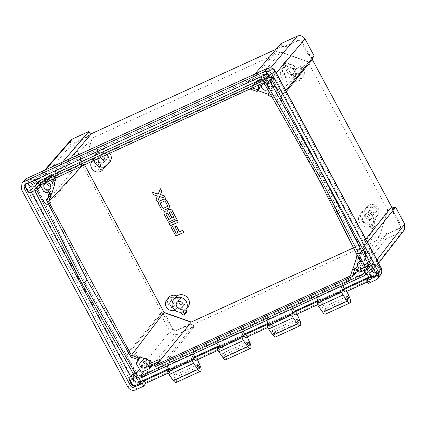 <?xml version="1.0" encoding="UTF-8"?>
<svg xmlns="http://www.w3.org/2000/svg" width="426" height="426" viewBox="0 0 426 426"><rect width="100%" height="100%" fill="white"/><g stroke="black" fill="none" stroke-linecap="round" stroke-linejoin="round"><path stroke-width="0.32" stroke-dasharray="2.13 1.6" d="M168.419 222.228L176.476 218.501M164.537 211.813A2.7 2.476 -140.6 0 0 164.367 214.539L168.472 222.164M167.972 210.242A2.7 2.476 -140.6 0 0 167.535 211.158M173.888 217.169L171.417 212.409A1.097 1.006 -140.6 0 0 169.612 212.169M170.602 218.671L168.126 213.916A1.097 1.006 -140.6 0 0 166.326 213.676M159.59 196.572L165.565 198.239M156.161 199.464L157.561 201.897M157.332 196.051L156.214 199.4M153.674 194.842L157.386 195.981M152.38 192.28L153.727 194.778M160.384 188.617L158.302 194.006M159.015 201.546A2.7 2.476 -140.6 0 0 158.839 204.272L161.182 208.623A2.7 2.476 -140.6 0 0 164.734 209.927L168.163 208.357A2.7 2.476 -140.6 0 0 168.962 207.755M167.407 206.386A1.006 0.927 -140.6 0 0 167.509 205.327L165.517 201.626A1.006 0.927 -140.6 0 0 164.191 201.141L160.9 202.643A1.006 0.927 -140.6 0 0 160.57 202.914M174.916 226.525L178.004 232.42M175.842 236.009L183.899 232.287M171.156 227.149L175.895 235.945M169.26 223.629L170.368 225.684L178.372 222.021M301.794 69.731A3.626 3.323 -140.6 0 0 298.69 67.697A3.626 3.323 -140.6 0 0 295.623 69.278A3.626 3.323 -140.6 0 0 295.655 72.537A3.626 3.323 -140.6 0 0 301.15 73.815A3.626 3.323 -140.6 0 0 301.794 69.731M298.509 73.261A2.891 2.647 -140.6 0 0 293.589 72.899A2.891 2.647 -140.6 0 0 297.992 76.52A2.891 2.647 -140.6 0 0 298.509 73.261M287.124 66.877A7.876 7.221 39.4 0 0 285.026 67.244A4.729 4.335 -140.6 0 0 283.162 65.774A0.527 0.479 39.4 0 1 282.853 65.151L283.125 64.214A0.527 0.479 39.4 0 1 283.791 63.932A6.827 6.257 39.4 0 1 287.124 66.877L289.206 64.347A7.876 7.221 -140.6 0 1 294.728 66.302A6.827 6.257 39.4 0 1 302.811 68.549A6.827 6.257 39.4 0 1 303.04 76.637A6.827 6.257 39.4 0 1 295.005 77.947L292.928 80.482A7.876 7.221 -140.6 0 0 294.094 79.364A7.876 7.221 -140.6 0 0 294.68 71.318A7.876 7.221 -140.6 0 0 292.651 68.836L294.728 66.302M285.026 67.244L287.108 64.715A4.729 4.335 -140.6 0 0 285.239 63.245A0.527 0.479 39.4 0 1 284.935 62.622L285.207 61.679A0.527 0.479 39.4 0 1 285.873 61.403A6.827 6.257 39.4 0 1 289.206 64.347M370.332 211.221A3.626 3.323 39.4 0 1 370.295 207.963A3.626 3.323 39.4 0 1 373.362 206.381A3.626 3.323 39.4 0 1 376.467 208.415A3.626 3.323 39.4 0 1 375.823 212.499A3.626 3.323 39.4 0 1 370.332 211.221M368.288 214.182A2.891 2.647 39.4 0 1 370.705 210.322A2.891 2.647 39.4 0 1 372.67 215.205A2.891 2.647 39.4 0 1 368.288 214.182M370.471 225.929A4.729 4.335 39.4 0 1 370.615 228.192A0.527 0.479 -140.6 0 0 370.966 228.794L371.946 229.161A0.527 0.479 -140.6 0 0 372.585 228.842A6.827 6.257 -140.6 0 0 372.058 224.614A7.876 7.221 39.4 0 1 370.471 225.929L372.548 223.4A4.729 4.335 39.4 0 1 372.691 225.663A0.527 0.479 -140.6 0 0 373.043 226.259L374.023 226.632A0.527 0.479 -140.6 0 0 374.667 226.312A6.827 6.257 -140.6 0 0 374.135 222.084A7.876 7.221 -140.6 0 0 374.289 221.903A7.876 7.221 -140.6 0 0 375.785 216.845A6.827 6.257 -140.6 0 0 377.713 215.322A6.827 6.257 -140.6 0 0 376.414 206.152A6.827 6.257 -140.6 0 0 367.164 206.653A6.827 6.257 -140.6 0 0 365.891 209.597L363.815 212.132A7.876 7.221 -140.6 0 1 372.793 216.387A7.876 7.221 -140.6 0 1 373.708 219.374L375.785 216.845M172.019 301.938A3.626 3.323 -140.6 0 0 177.509 303.216A3.626 3.323 -140.6 0 0 178.153 299.132A3.626 3.323 -140.6 0 0 175.049 297.098A3.626 3.323 -140.6 0 0 171.982 298.679A3.626 3.323 -140.6 0 0 172.019 301.938M169.974 304.899A2.891 2.647 -140.6 0 0 174.356 305.921A2.891 2.647 -140.6 0 0 172.392 301.038A2.891 2.647 -140.6 0 0 169.974 304.899M173.611 299.734A7.876 7.221 -140.6 0 0 173.057 307.753A7.876 7.221 -140.6 0 0 175.086 310.234A6.827 6.257 39.4 0 1 174.995 310.272M175.086 310.234L177.163 307.705A6.827 6.257 39.4 0 1 168.345 304.35A6.827 6.257 39.4 0 1 168.85 297.369M103.481 160.448A3.626 3.323 39.4 0 1 102.836 164.532A3.626 3.323 39.4 0 1 97.341 163.254A3.626 3.323 39.4 0 1 97.309 159.995A3.626 3.323 39.4 0 1 100.376 158.413A3.626 3.323 39.4 0 1 103.481 160.448M100.195 163.978A2.891 2.647 39.4 0 1 99.679 167.237A2.891 2.647 39.4 0 1 95.275 163.616A2.891 2.647 39.4 0 1 100.195 163.978M103.912 166.992A6.827 6.257 -140.6 0 0 103.923 166.939L105.999 164.409A7.876 7.221 -140.6 0 0 109.78 162.104M109.77 153.11A7.876 7.221 -140.6 0 0 99.343 150.607A4.729 4.335 39.4 0 1 99.199 148.349A0.527 0.479 -140.6 0 0 98.848 147.747L97.868 147.375A0.527 0.479 -140.6 0 0 97.224 147.694A6.827 6.257 -140.6 0 0 97.756 151.922A7.876 7.221 -140.6 0 0 97.602 152.103A7.876 7.221 -140.6 0 0 96.106 157.162A6.827 6.257 -140.6 0 0 94.178 158.685A6.827 6.257 -140.6 0 0 93.672 165.666A6.827 6.257 -140.6 0 0 104.727 167.354M105.302 166.513A6.827 6.257 -140.6 0 0 105.999 164.409M363 220.908A3.626 3.323 -140.6 0 0 368.868 221.802A3.626 3.323 -140.6 0 0 369.134 218.096A3.626 3.323 -140.6 0 0 363.266 217.201A3.626 3.323 -140.6 0 0 363 220.908M365.668 217.659A3.626 3.323 -140.6 0 0 371.536 218.559A3.626 3.323 -140.6 0 0 371.802 214.853A3.626 3.323 -140.6 0 0 365.934 213.958A3.626 3.323 -140.6 0 0 365.668 217.659M284.887 75.833A3.626 3.323 -140.6 0 0 290.756 76.733A3.626 3.323 -140.6 0 0 291.022 73.027A3.626 3.323 -140.6 0 0 285.154 72.132A3.626 3.323 -140.6 0 0 284.887 75.833M287.555 72.59A3.626 3.323 -140.6 0 0 293.423 73.485A3.626 3.323 -140.6 0 0 293.69 69.784A3.626 3.323 -140.6 0 0 287.822 68.884A3.626 3.323 -140.6 0 0 287.555 72.59M105.062 159.856A3.626 3.323 -140.6 0 0 107.022 158.754A3.626 3.323 -140.6 0 0 107.293 155.048A3.626 3.323 -140.6 0 0 101.425 154.153A3.626 3.323 -140.6 0 0 100.871 157.183M183.175 304.925A3.626 3.323 -140.6 0 0 185.134 303.823A3.626 3.323 -140.6 0 0 185.406 300.122A3.626 3.323 -140.6 0 0 179.538 299.222A3.626 3.323 -140.6 0 0 178.835 301.363M294.627 71.382A7.876 7.221 -140.6 0 0 281.868 69.433A7.876 7.221 -140.6 0 0 281.288 77.484A7.876 7.221 -140.6 0 0 294.041 79.433A7.876 7.221 -140.6 0 0 294.627 71.382M287.108 64.715A7.876 7.221 -140.6 0 0 283.998 66.834A7.876 7.221 -140.6 0 0 283.418 74.885A7.876 7.221 -140.6 0 0 295.005 77.947M47.723 198.282L49.666 196.189L47.222 199.869M49.523 196.354L51.269 191.104L50.907 190.694A7.088 6.496 39.4 0 1 46.865 190.102L44.48 191.934M153.445 365.023L157.551 363.144L157.498 362.553L155.133 365.62M132.071 357.451L134.941 354.56L132.198 357.499M358.335 257.357L359.592 253.374L361.264 251.947L360.242 253.321L319.804 173.377L275.18 95.344L276.218 94.002L275.18 95.344M269.221 92.176A6.827 6.257 -140.6 0 0 270.041 91.478A6.827 6.257 -140.6 0 0 271.671 87.932L274.307 86.27L277.571 91.989L275.148 95.126M133.295 377.937A3.967 3.637 39.4 0 1 134.062 375.849A3.967 3.637 39.4 0 1 140.484 376.834A3.967 3.637 39.4 0 1 140.191 380.887A3.967 3.637 39.4 0 1 138.296 382.047M373.506 268.955A3.967 3.637 39.4 0 1 376.153 271.053A3.967 3.637 39.4 0 1 376.296 274.413M371.626 268.912A3.967 3.637 39.4 0 1 372.393 266.83A3.967 3.637 39.4 0 1 378.815 267.81A3.967 3.637 39.4 0 1 378.522 271.863A3.967 3.637 39.4 0 1 375.743 273.114M33.164 186.79A3.967 3.637 -140.6 0 0 35.06 185.635A3.967 3.637 -140.6 0 0 35.353 181.582A3.967 3.637 -140.6 0 0 28.931 180.597A3.967 3.637 -140.6 0 0 28.175 183.153M271.229 79.012A3.967 3.637 -140.6 0 0 271.021 75.801A3.967 3.637 -140.6 0 0 264.599 74.822A3.967 3.637 -140.6 0 0 264.397 75.093M270.611 77.862A3.967 3.637 -140.6 0 0 273.391 76.611A3.967 3.637 -140.6 0 0 273.684 72.558A3.967 3.637 -140.6 0 0 267.262 71.579A3.967 3.637 -140.6 0 0 266.516 74.204M138.919 378.118A6.156 5.644 -140.6 0 0 138.397 377.564L141.033 375.572L141.98 377.468M263.481 81.334L265.121 78.459L264.269 77.41L263.369 73.852L33.532 178.989L35.15 179.958M262.943 83.821A3.674 3.371 39.4 0 1 268.215 85.349A3.674 3.371 39.4 0 1 267.938 89.109A3.674 3.371 39.4 0 1 267.645 89.417M271.144 81.781A3.674 3.371 39.4 0 1 270.872 85.541A3.674 3.371 39.4 0 1 264.919 84.63A3.674 3.371 39.4 0 1 265.19 80.871A3.674 3.371 39.4 0 1 271.144 81.781M360.412 261.447A3.674 3.371 39.4 0 1 364.139 263.508A3.674 3.371 39.4 0 1 364.171 266.814A3.674 3.371 39.4 0 1 363.532 267.608M361.2 262.826A2.939 2.694 39.4 0 1 361.722 259.509A2.939 2.694 39.4 0 1 366.211 263.193A2.939 2.694 39.4 0 1 361.2 262.826M50.918 186.284A3.674 3.371 -140.6 0 0 53.154 185.134A3.674 3.371 -140.6 0 0 53.426 181.375A3.674 3.371 -140.6 0 0 47.472 180.464A3.674 3.371 -140.6 0 0 46.78 182.882M146.773 364.022A2.939 2.694 -140.6 0 0 148.466 360.14A2.939 2.694 -140.6 0 0 143.131 361.03M325.443 314.132A5.149 1.88 65.4 0 0 325.709 313.925A5.149 1.88 65.4 0 0 325.075 308.829L321.545 300.852L346.088 289.621A2.625 0.959 65.4 0 1 345.981 290.708L344.916 292.225M324.234 311.188A1.997 0.73 65.4 0 0 323.888 308.994A1.997 0.73 65.4 0 0 322.471 307.641A1.997 0.73 65.4 0 0 322.365 307.721A1.997 0.73 65.4 0 0 322.711 309.915A1.997 0.73 65.4 0 0 324.127 311.268A1.997 0.73 65.4 0 0 324.234 311.188M174.83 379.529A1.997 0.73 65.4 0 0 174.484 377.335A1.997 0.73 65.4 0 0 173.068 375.982A1.997 0.73 65.4 0 0 172.961 376.062A1.997 0.73 65.4 0 0 173.313 378.256A1.997 0.73 65.4 0 0 174.729 379.614A1.997 0.73 65.4 0 0 174.83 379.529M176.039 382.479A5.149 1.88 65.4 0 0 176.305 382.266A5.149 1.88 65.4 0 0 175.677 377.17L172.141 369.193L196.684 357.968A2.625 0.959 65.4 0 1 196.578 359.049L195.513 360.566M224.63 356.748A1.997 0.73 65.4 0 0 224.284 354.554A1.997 0.73 65.4 0 0 222.867 353.202A1.997 0.73 65.4 0 0 222.766 353.282A1.997 0.73 65.4 0 0 223.112 355.476A1.997 0.73 65.4 0 0 224.529 356.828A1.997 0.73 65.4 0 0 224.63 356.748M225.839 359.698A5.149 1.88 65.4 0 0 226.105 359.485A5.149 1.88 65.4 0 0 225.476 354.389L221.941 346.413L246.489 335.187A2.625 0.959 65.4 0 1 246.377 336.268L245.317 337.786M274.435 333.968A1.997 0.73 65.4 0 0 274.083 331.774A1.997 0.73 65.4 0 0 272.667 330.422A1.997 0.73 65.4 0 0 272.565 330.501A1.997 0.73 65.4 0 0 272.912 332.695A1.997 0.73 65.4 0 0 274.328 334.048A1.997 0.73 65.4 0 0 274.435 333.968M275.638 336.913A5.149 1.88 65.4 0 0 275.904 336.705A5.149 1.88 65.4 0 0 275.276 331.609L271.745 323.632L296.288 312.402A2.625 0.959 65.4 0 1 296.177 313.488L295.117 315.006M106.628 154.547A7.876 7.221 -140.6 0 0 95.472 154.697A7.876 7.221 -140.6 0 0 94.045 160.304M97.756 151.922L95.674 154.457A7.876 7.221 39.4 0 1 97.261 153.136L99.343 150.607M103.923 166.939A7.876 7.221 -140.6 0 1 94.945 162.684A7.876 7.221 -140.6 0 1 94.024 159.691L96.106 157.162M372.739 216.451A7.876 7.221 -140.6 0 0 359.981 214.502A7.876 7.221 -140.6 0 0 359.4 222.553A7.876 7.221 -140.6 0 0 372.154 224.502A7.876 7.221 -140.6 0 0 372.739 216.451M365.891 209.597A7.876 7.221 -140.6 0 0 362.111 211.908A7.876 7.221 -140.6 0 0 361.53 219.96A7.876 7.221 -140.6 0 0 372.548 223.4M395.072 207.861L392.08 208.846L393.539 211.568L393.123 212.824L400.142 225.471L399.907 228.203L386.765 234.438L386.254 233.677L385.519 235.913L383.656 236.765L385.514 239.534L382.266 238.033L194.107 324.106L193.436 327.402L192.169 324.362L190.305 325.214L187.93 324.404L188.276 325.235L175.89 330.901C174.468 331.369 173.318 330.943 172.439 329.633L165.751 316.832L164.415 316.38L162.95 313.658L160.282 315.261L161.545 312.167L82.17 164.761L78.735 163.813L81.733 162.823L80.269 160.107L80.684 158.845L73.666 146.198L73.82 143.567L87.048 137.236L87.554 137.992L88.294 135.756L90.158 134.904L88.294 132.135M276.154 49.187L279.706 47.563L280.377 44.272L281.639 47.313L283.503 46.455L285.883 47.27L285.537 46.439L297.923 40.774C299.34 40.305 300.49 40.726 301.374 42.036L308.057 54.837L309.398 55.295L310.858 58.011L313.52 56.429M186.604 312.487A0.527 0.479 39.4 0 1 186.018 312.604A6.827 6.257 39.4 0 1 182.685 309.659L180.608 312.194A7.876 7.221 39.4 0 0 182.706 311.821L184.783 309.292A7.876 7.221 -140.6 0 0 187.893 307.173M177.163 307.705A7.876 7.221 -140.6 0 0 182.685 309.659M184.783 309.292A4.729 4.335 -140.6 0 0 185.518 310.043M353.505 247.831L379.646 235.871L387.761 210.098L307.801 61.589L280.622 51.967L92.245 138.136L84.13 163.909L84.529 164.66M374.135 222.084L372.058 224.614M379.646 235.871L387.665 210.231L358.112 251.58L275.404 97.964L307.7 61.717L280.516 52.089L249.998 88.965M358.112 251.58L357.079 254.87M358.82 258.31L360.982 255.52L362.585 250.429L359.592 253.374L360.242 253.321M270.041 91.478L272.15 89.322A7.088 6.496 -140.6 0 1 271.809 89.646L271.942 90.158L268.923 92.367L271.809 89.646L271.942 90.158L277.31 92.059L274.743 95.791L275.121 95.605L274.743 95.791L270.409 94.258M271.793 96.686L275.404 97.964M56.285 177.578L249.753 88.88M252.384 87.873L251.468 87.218L254.546 83.666L254.753 84.071L251.675 87.623M258.55 85.413L260.014 85.935L260.392 85.599L259.056 88.874L260.392 85.599A7.088 6.496 39.4 0 1 260.68 81.35L260.249 80.94L254.7 83.48L251.468 87.218M254.546 83.666L251.697 86.6L53.218 177.392L56.141 174.394L53.798 177.578L53.218 177.392M53.798 177.578L53.782 178.723M25.864 179.16L25.075 185.454L26.071 187.254A2.625 0.431 151.7 0 1 28.457 185.683L36.37 188.09L35.369 186.268L70.178 146.272L79.263 163.147L82.239 162.162L81.733 162.823M79.263 163.147L44.954 204.033L78.735 163.813M90.158 134.904L90.663 134.249L89.673 132.768M74.662 142.902L75.173 142.241L87.586 136.565L88.081 137.305L87.554 137.992M87.586 136.565L87.048 137.236M80.684 158.845L81.036 158.275L80.509 158.903M88.081 137.305L88.81 135.095L90.663 134.249M75.173 142.241L74.332 142.907L74.177 145.543L73.666 146.198M81.036 158.275L74.177 145.543M82.239 162.162L80.786 159.457L81.19 158.227M70.178 146.272L70.695 140.266M285.883 47.27L286.384 46.594L286.048 45.779L285.537 46.439M280.926 43.612L282.182 46.636L281.639 47.313M310.858 58.011L314.053 55.747M301.374 42.036L301.912 41.365L308.77 54.102L308.057 54.837M308.77 54.102L308.216 54.741M282.182 46.636L284.035 45.79L286.384 46.594M308.632 54.182L309.942 54.629L311.401 57.334M301.912 41.365C301.033 40.055 299.877 39.634 298.461 40.103L297.923 40.774M286.048 45.779L298.461 40.103M399.146 228.773L399.705 228.128L387.293 233.81L386.792 233.07L386.254 233.677M387.293 233.81L386.765 234.438M393.123 212.824L393.842 212.095L393.299 212.766M394.322 207.654L392.634 208.213L392.08 208.846M383.656 236.765L384.215 236.126L386.062 238.88L353.282 280.51L370.615 272.581L372.02 271.612L377.021 273.78L138.381 382.836C136.512 383.384 134.989 382.825 133.812 381.163L27.509 183.739C26.795 181.875 27.232 180.416 28.83 179.373L30.651 178.419A2.625 0.959 65.4 0 0 29.165 177.296M392.634 208.213L394.093 210.918L393.688 212.148M404.359 229.896L402.511 231.355L370.615 272.581M386.062 238.88L402.511 231.355M386.792 233.07L386.062 235.28L384.215 236.126M399.705 228.128L400.467 227.564L400.701 224.832L400.142 225.471M393.842 212.095L400.701 224.832M162.95 313.658L163.477 313.035L160.826 314.628L126.613 355.694L135.202 371.637L132.699 379.278A2.625 0.431 151.7 0 0 130.308 380.849L131.277 382.681C133.2 385.599 135.729 386.52 138.865 385.461A2.625 0.852 64.9 0 0 138.381 382.836M172.439 329.633L172.961 329.01L166.246 316.188L165.751 316.832M166.108 316.273L165.597 316.928M187.93 324.404L188.489 323.781L188.83 324.596L188.276 325.235M135.5 389.907L138.865 385.461L140.649 384.635A2.625 0.959 65.4 0 0 140.303 382.063L142.018 376.824L143.663 376.398L177.504 334.282L193.952 326.758L192.69 323.739L192.169 324.362M193.952 326.758L160.996 368.469L193.436 327.402M192.69 323.739L190.843 324.585L188.489 323.781M177.504 334.282C174.383 335.315 171.854 334.389 169.91 331.503L136.176 373.485L135.202 371.637M160.826 314.628L169.91 331.503M166.246 316.188L164.937 315.741L163.477 313.035M172.961 329.01C173.845 330.32 174.995 330.741 176.417 330.272L175.89 330.901M188.83 324.596L176.417 330.272M138.397 377.564L135.473 375.95A6.156 5.644 -140.6 0 0 134.573 375.791M376.02 273.63L376.893 272.262L376.856 274.727L376.291 275.329M376.893 272.262L374.06 266.995A6.156 5.644 -140.6 0 0 372.308 266.735M128.865 379.156L130.58 376.531M31.311 192.174L30.187 190.081L28.153 192.121M130.638 376.643L131.261 375.625M133.37 373.831L136.911 373.123L135.5 370.732L134.653 373.32M30.187 190.081C32.078 190.353 33.782 189.921 35.299 188.787L37.967 189.597L84.295 281.394L135.5 370.732M141.56 377.66L143.823 375.173L168.35 363.953L170.176 368.085L168.435 368.879M168.76 369.624L169.255 369.395L170.97 371.797L168.211 373.059M170.176 368.085L169.255 369.395M143.823 375.173L141.033 375.572M136.911 373.123L135.473 375.95M371.355 264.967L375.428 264.668L274.978 78.102L274.339 79.14L271.495 80.738L269.418 80.711L270.861 83.065M375.428 264.668L374.06 266.995M272.502 81.371A6.299 5.778 -140.6 0 0 272.534 81.339A6.299 5.778 -140.6 0 0 273.354 79.96L270.425 74.529L269.413 75.642M273.354 79.96L274.978 78.102M322.94 175.049L320.501 170.517M370.769 277.906L372.095 275.718L369.283 277.007M372.095 275.718C370.519 274.733 369.486 273.306 368.996 271.442L364.022 275.894M342.829 285.59L342.296 284.382L366.823 273.162M369.55 266.665L369.869 266.239M367.287 269.908L369.56 266.703M368.969 271.309L366.919 273.029M25.091 184.565L26.226 183.393L31.519 180.97L33.532 178.989M263.369 73.852L261.681 75.684A6.299 5.778 -140.6 0 0 261.585 76.382M265.968 74.38L266.974 73.261L261.681 75.684M262.256 78.964L265.121 78.459M37.967 189.597L36.769 187.136L35.299 188.787M37.2 182.722L35.31 185.709L34.884 189.282L36.769 187.136M269.418 80.711L266.83 83.182M272.15 89.322A7.088 6.496 -140.6 0 0 273.742 86.318L271.671 87.932L272.241 87.857L268.854 81.93A3.562 3.264 -140.6 0 0 264.216 80.296L258.907 82.729L259.317 83.166A6.827 6.257 -140.6 0 0 258.614 85.024M268.391 94.306L268.747 94.428L269.328 92.511M360.982 255.52L361.344 255.925A7.088 6.496 39.4 0 1 365.386 256.516L364.406 259.035L367.484 265.1A3.562 3.264 39.4 0 1 367.334 268.455A3.562 3.264 39.4 0 1 366.088 269.493L364.752 270.111M358.974 258.609A6.827 6.257 39.4 0 1 364.001 259.402L365.769 256.132L362.782 250.248L361.264 251.947M356.29 258.662L356.615 257.623L358.628 258.358M40.545 184.778A3.562 3.264 39.4 0 1 41.407 182.44A3.562 3.264 39.4 0 1 42.318 181.801L47.632 179.373L50.374 176.944L50.47 177.509L47.76 179.942A6.827 6.257 39.4 0 1 49.794 180.549M52.52 182.733A6.827 6.257 39.4 0 1 52.803 183.127L54.32 179.868L54.832 179.793L52.803 183.127L52.936 182.711L55.007 183.468M50.47 177.509A7.088 6.496 39.4 0 1 53.33 178.931M53.639 179.186A7.088 6.496 39.4 0 1 54.32 179.868L54.832 179.793L56.408 174.798L56.184 174.404M50.907 190.694L49.901 192.557L51.269 191.104M44.41 191.892L46.865 190.102L46.482 190.486L47.685 192.856M134.941 354.56L140.308 356.461L140.442 356.977L140.308 356.461L139.483 358.932L140.442 356.977A7.088 6.496 -140.6 0 0 139.44 358.101A7.088 6.496 -140.6 0 0 138.509 360.305L136.735 363.362M151.858 364.459A7.088 6.496 -140.6 0 0 151.858 361.019L149.356 362.425L152.236 360.689L157.498 362.553M149.766 363.719A6.827 6.257 -140.6 0 0 149.441 362.643M360.779 271.926L361.876 269.679L361.78 269.115L360.646 271.357M359.091 270.952L361.876 269.679L361.78 269.115A7.088 6.496 -140.6 0 1 357.931 266.756L355.561 268.098L357.931 266.756L357.419 266.83L356.615 269.376M137.113 361.77L137.923 360.316M137.364 359.326L134.68 354.629M149.494 362.473L149.845 362.601L150.426 360.678M361.344 255.925L358.506 258.742M259.317 83.166L260.68 81.35M260.249 80.94L258.907 82.729M56.141 174.394L50.305 176.987L47.568 179.415L47.76 179.942M317.381 176.572L319.804 173.377M258.108 85.259L254.753 84.071M356.615 257.623L355.923 258.529M379.545 236.004L350.454 275.899M277.31 92.059L277.576 92M274.307 86.27L273.742 86.318L274.307 86.27M265.542 85.727L268.151 82.862L266.026 81.089L263.369 81.174L260.76 84.044M367.484 265.1L366.781 266.037L367.026 268.668L364.922 271.218M52.244 183.611L52.936 182.711M82.607 165.538L84.018 164.037L92.133 138.264L56.36 177.349M49.453 196.343L48.761 194.98M39.655 185.188L40.529 183.34L42.318 181.801M137.944 360.348L138.509 360.305L137.944 360.348M152.236 360.689L151.858 361.019L152.236 360.689M155.149 366.546L157.695 362.989L155.117 366.642M149.18 363.511L149.845 362.601M160.282 315.261L126.613 355.694M353.282 280.51L350.167 278.806L382.266 238.033M350.167 278.806L161.811 364.97L160.991 368.447M194.107 324.106L161.811 364.97M126.629 355.683L128.04 352.403L161.545 312.167M128.04 352.403L48.559 204.789L44.97 204.027M82.17 164.761L48.559 204.789M318.163 301.278L318.659 301.054L320.373 303.45L317.615 304.712M168.35 363.953L166.907 365.439L191.455 354.208L192.893 352.728L218.149 341.173L216.712 342.658L241.254 331.428L242.692 329.942L267.949 318.392L266.511 319.878L291.054 308.648L292.497 307.162L317.748 295.612L319.58 299.739L318.659 301.054M319.58 299.739L317.833 300.538M268.364 324.064L268.859 323.835L270.574 326.231L267.816 327.493M267.949 318.392L269.78 322.519L268.859 323.835M269.78 322.519L268.034 323.318M218.565 346.844L219.06 346.615L220.769 349.011L218.011 350.273M218.149 341.173L219.976 345.3L219.06 346.615M219.976 345.3L218.234 346.098M367.414 281.932L370.173 280.67L368.229 283.45M296.177 313.488L321.433 301.933L320.373 303.45M246.377 336.268L271.634 324.718L270.574 326.231M196.578 359.049L221.834 347.499L220.769 349.011M140.649 384.635L172.029 370.279L170.97 371.797M321.433 301.933A2.625 0.959 65.4 0 0 321.545 300.852M271.634 324.718A2.625 0.959 65.4 0 0 271.745 323.632M221.834 347.499A2.625 0.959 65.4 0 0 221.941 346.413M172.029 370.279A2.625 0.959 65.4 0 0 172.141 369.193M345.981 290.708L377.361 276.352A2.625 0.959 65.4 0 0 377.021 273.78L378.831 272.842A2.625 1.06 -114 0 1 379.124 275.558L381.227 273.737M342.296 284.382L340.859 285.867L316.31 297.098L316.539 297.614M317.748 295.612L316.31 297.098M192.893 352.728L193.425 353.931M242.692 329.942L243.23 331.151M292.497 307.162L293.029 308.371M143.663 376.398L160.996 368.469M36.37 188.09L44.954 204.033M62.723 161.944L54.784 171.204L58.197 172.541L246.558 86.382L247.075 83.262L280.367 44.256M54.784 171.204L36.077 180.065L30.651 178.419L269.275 69.379C271.122 68.858 272.645 69.417 273.843 71.051L274.972 72.921A2.625 0.431 151.7 0 1 276.17 72.681M265.877 69.012A2.625 0.959 65.4 0 1 267.368 70.136L266.08 74.854L247.069 83.246L254.961 74.007M285.83 90.621L281.666 95.754L280.553 98.667L360.034 246.281L363.325 247.41L367.473 242.24M281.682 95.743L273.093 79.8L274.972 72.921L380.146 268.476C380.839 270.366 380.402 271.825 378.831 272.842M380.413 266.271A2.625 0.431 151.7 0 0 379.215 266.511L371.925 263.348L363.325 247.41M54.794 171.22L62.76 161.928M367.478 242.25L363.341 247.405M353.276 280.494L385.525 239.55M371.925 263.348L372.904 265.196L372.494 271.08L372.02 271.612M266.08 74.854C268.694 74.672 270.696 75.716 272.097 77.979L273.093 79.8M281.666 95.754L313.541 56.402M280.553 98.667L286.325 91.537M365.79 239.114L360.034 246.281M279.706 47.563L246.558 86.382M58.197 172.541L70.226 158.515M142.018 376.824C139.494 376.898 137.545 375.785 136.176 373.485M35.369 186.268C34.218 183.899 34.458 181.833 36.077 180.065L44.613 170.23M27.482 178.1A2.625 0.852 -114.9 0 1 28.83 179.373M21.3 189.133L25.075 185.454A2.625 0.532 150.7 0 1 27.509 183.739M269.275 69.379A2.625 1.06 65.8 0 0 267.656 68.208M273.843 71.051A2.625 0.532 150.8 0 1 275.164 70.838M127.912 387.127L131.277 382.681A2.625 0.325 152.7 0 1 133.812 381.163M380.146 268.476A2.625 0.325 152.5 0 1 381.398 268.14M266.974 73.261C268.396 72.793 269.546 73.219 270.425 74.529M82.197 284.153L84.295 281.394M266.511 319.878L266.74 320.395M291.054 308.648L291.288 309.169M297.05 314.122L296.288 312.402M216.712 342.658L216.94 343.18M241.254 331.428L241.483 331.95M247.25 336.902L246.489 335.187M166.907 365.439L167.141 365.961M191.455 354.208L191.684 354.73M197.446 359.682L196.684 357.968M346.849 291.341L346.088 289.621M340.859 285.867L341.088 286.389M368.463 278.274L370.173 280.67M268.071 95.365L268.747 94.428M34.57 189.852A6.299 5.778 -140.6 0 0 34.884 189.282M32.179 181.322A6.299 5.778 -140.6 0 0 31.519 180.97M26.061 184.117A3.967 3.637 39.4 0 1 26.268 183.846A3.967 3.637 39.4 0 1 29.367 182.605M88.81 135.095L88.294 135.756M80.786 159.457L80.269 160.107M164.937 315.741L164.415 316.38M190.843 324.585L190.305 325.214M386.062 235.28L385.519 235.913M394.093 210.918L393.539 211.568M309.942 54.629L309.398 55.295M284.035 45.79L283.503 46.455M277.587 92.021L276.218 94.002M132.028 357.441L134.664 354.597L131.762 357.515M47.472 199.064L49.469 196.37M102.464 156.454A3.626 3.323 -140.6 0 0 98.757 157.396A3.626 3.323 -140.6 0 0 98.209 158.397M94.024 159.691A6.827 6.257 -140.6 0 0 92.128 161.182L94.178 158.685M97.261 153.136A4.729 4.335 39.4 0 1 97.117 150.879A0.527 0.479 -140.6 0 0 96.766 150.277L95.791 149.909A0.527 0.479 -140.6 0 0 95.147 150.229A6.827 6.257 -140.6 0 0 95.674 154.457M373.708 219.374A6.827 6.257 -140.6 0 0 375.636 217.851A6.827 6.257 -140.6 0 0 374.332 208.681A6.827 6.257 -140.6 0 0 365.087 209.187A6.827 6.257 -140.6 0 0 363.815 212.132M292.651 68.836A6.827 6.257 39.4 0 1 300.729 71.078A6.827 6.257 39.4 0 1 300.964 79.167A6.827 6.257 39.4 0 1 292.928 80.482M368.612 263.694A2.37 2.173 39.4 0 1 367.718 266.671L366.419 266.964L367.755 262.56L368.612 263.694L369.986 262.054A2.418 2.215 39.4 0 1 369.07 265.089L368 265.579L367.707 265.323L369.054 260.909L369.986 262.054M269.844 80.258A2.37 2.173 -140.6 0 0 266.729 79.119L265.691 79.896L270.249 81.563L269.844 80.258L271.213 78.618A2.418 2.215 -140.6 0 0 268.039 77.457L266.905 77.995L267.011 78.315L271.57 79.981L271.804 79.715L271.213 78.618M141.341 367.659A2.37 2.173 -140.6 0 0 144.457 368.799L145.49 368.021L140.937 366.355L141.341 367.659L142.635 366.056A2.418 2.215 -140.6 0 0 145.809 367.217L146.938 366.685L146.837 366.36L142.279 364.693L142.044 364.96L142.635 366.056M42.573 184.224A2.37 2.173 39.4 0 1 43.468 181.247L44.767 180.954L43.425 185.363L42.573 184.224L43.867 182.621A2.418 2.215 39.4 0 1 44.778 179.586L45.848 179.096L46.141 179.351L44.794 183.771L43.867 182.621M365.78 253.832L363.256 249.146L365.78 253.832L364.321 248.049L363.256 249.146M364.321 248.049L363.442 249.226M48.074 190.843L50.406 195.449L48.074 190.843L51.53 194.187L50.593 195.523M51.53 194.187L50.406 195.449M136.613 352.211L138.072 357.994L135.553 353.308L136.613 352.211L135.505 353.495L138.072 357.994M160.591 358.932L158.563 361.61L145.91 367.398A2.625 2.407 39.4 0 1 145.697 367.484L149.553 363.985L160.591 358.932L158.413 362.02L147.135 367.18L145.697 367.484M158.563 361.61L158.413 362.02M57.334 173.611L56.892 173.473L45.614 178.632L44.485 179.506L48.324 175.986L59.368 170.938L57.334 173.611L44.682 179.399A2.625 2.407 -140.6 0 0 44.485 179.506L45.838 178.159M56.892 173.473L59.368 170.938M356.514 271.058L356.961 271.197L368.234 266.042L369.635 264.7C370.348 263.454 370.513 262.911 370.125 263.087L359.081 268.135L356.514 271.058L369.166 265.27A2.625 2.407 -140.6 0 0 369.369 265.169M356.961 271.197L359.081 268.135M255.286 83.065L257.858 80.141L255.286 83.065L267.943 77.276A2.625 2.407 39.4 0 1 268.151 77.191L268.407 76.707C269.12 75.455 269.285 74.917 268.902 75.088L257.858 80.141M268.151 77.191L266.713 77.495L255.435 82.649M279.232 90.03L275.776 86.68L278.3 91.366L279.232 90.03L278.343 91.18L275.776 86.68M283.162 65.774L285.239 63.245M370.966 228.794L373.043 226.259M349.624 297.598L325.075 308.829M200.22 365.945L175.677 377.17M250.019 343.164L225.476 354.389M299.819 320.379L275.276 331.609M136.432 372.388L134.046 375.013M270.979 82.628L271.495 80.738M26.226 183.393L24.964 184.623M35.044 191.146L37.11 187.925M269.914 81.43L268.481 83.326M366.088 269.493L365.343 270.563M264.216 80.296L263.369 81.174M38.239 185.832L41.471 182.679M55.928 174.404L53 177.408M268.854 81.93L268.151 82.857M366.781 266.032L364.523 269.557M360.412 253.481L362.798 250.28M54.022 177.972L56.408 174.798M47.877 198.457L47.547 198.825M155.341 366.025L157.705 362.957M132.923 356.402L131.89 357.441M377.361 276.352L379.124 275.558L376.504 279.664M26.071 187.254L130.308 380.849M45.593 169.782L37.451 179.133M372.904 265.196L376.989 259.919M276.32 72.953L272.097 77.979M264.402 75.317L270.734 67.782M95.147 150.229L97.224 147.694M97.117 150.879L99.199 148.349M96.766 150.277L98.848 147.747M95.791 149.909L97.868 147.375M183.941 315.139L186.018 312.604M372.585 228.842L374.667 226.312M370.615 228.192L372.691 225.663M371.946 229.161L374.023 226.632M283.791 63.932L285.873 61.403M283.125 64.214L285.207 61.679M282.853 65.151L284.935 62.622M367.718 266.671L369.07 265.089M368.027 262.602L369.395 260.962M367.734 262.608L369.022 260.968M366.419 266.964L367.707 265.323M366.648 267.161L368 265.579M266.729 79.119L268.039 77.457M265.659 79.609L266.974 77.942M265.691 79.896L267.011 78.315M270.249 81.563L271.57 79.981M270.435 81.355L271.804 79.715M144.457 368.799L145.809 367.217M145.527 368.314L146.879 366.727M145.49 368.021L146.837 366.36M140.937 366.355L142.279 364.693M140.75 366.562L142.044 364.96M43.468 181.247L44.778 179.586M43.159 185.321L44.453 183.712M43.452 185.31L44.826 183.702M44.767 180.954L46.141 179.351M44.538 180.757L45.848 179.096M145.91 367.398L146.379 366.829M149.553 363.985L147.135 367.18M44.682 179.399L45.151 178.829M45.614 178.632L48.324 175.986M369.166 265.27L369.635 264.7M368.234 266.042L370.125 263.087M267.943 77.276L268.407 76.707M268.902 75.088L266.713 77.495M293.589 72.899L295.623 69.278M368.261 211.584L370.295 207.963M174.356 305.921L177.509 303.216M99.679 167.237L102.836 164.532M371.536 218.559L368.868 221.802M293.423 73.485L290.756 76.733M107.022 158.754L104.359 161.997M185.134 303.823L182.472 307.066M281.868 69.433L283.998 66.834M49.634 196.258L47.19 199.938M140.191 380.887L137.529 384.13M378.522 271.863L375.86 275.105M35.06 185.635L32.392 188.878M273.391 76.611L270.728 79.854M270.872 85.541L267.938 89.109M361.722 259.509L358.564 262.208M53.154 185.134L50.225 188.702M148.493 362.787L146.459 366.408M347.014 296.411L322.471 307.641M197.611 364.752L173.068 375.982M247.41 341.971L222.867 353.202M297.215 319.191L272.667 330.422M95.472 154.697L97.602 152.103M359.981 214.502L362.111 211.908M372.154 224.502L374.289 221.903M366.994 273.407L368.24 272.187M25.587 183.83L24.33 185.054M138.748 359.113L139.44 358.101M366.68 269.408L364.422 272.933M40.577 183.292L37.344 186.444M378.687 263.076L372.494 271.08M73.82 143.567L74.332 142.907M399.907 228.203L400.467 227.564M376.856 274.727L375.982 276.096M298.871 322.823L274.328 334.048M249.072 345.603L224.529 356.828M199.272 368.383L174.729 379.614M348.676 300.042L324.127 311.268M367.334 268.455L366.626 269.488M41.407 182.44L40.529 183.34M144.004 359.102L140.846 361.802M47.472 180.464L44.544 184.032M366.211 263.193L364.171 266.814M265.19 80.871L262.262 84.444M272.534 81.339L274.339 79.14M34.581 189.9L36.274 187.834M267.262 71.579L264.599 74.822M28.931 180.597L26.268 183.846M372.393 266.83L369.731 270.073M134.062 375.849L131.4 379.097M275.079 95.696L276.991 92.916M271.783 87.74L273.838 86.164M251.755 86.51L254.615 83.539M362.004 269.557L360.913 271.793M364.416 259.29L365.774 256.393M362.648 250.318L359.656 253.262M155.085 366.706L157.663 363.053M136.703 363.469L138.471 360.385M44.086 191.897L46.556 190.129M271.799 89.657L268.923 92.367M357.494 266.708L355.561 268.098M140.489 356.919L139.483 358.932M151.944 360.737L149.356 362.425M54.8 179.863L52.803 183.127M179.538 299.222L176.87 302.465M101.425 154.153L98.757 157.396M287.822 68.884L285.154 72.132M365.934 213.958L363.266 217.201M95.238 150.037L97.314 147.508M95.275 163.616L97.309 159.995M169.947 302.3L171.982 298.679M375.636 217.851L377.713 215.322M365.087 209.187L367.164 206.653M372.494 229.034L374.576 226.499M372.67 215.205L375.823 212.499M300.964 79.167L303.04 76.637M283.21 64.049L285.287 61.52M297.992 76.52L301.15 73.815M368.41 266.154L369.779 264.557M367.755 262.56L369.054 260.909M265.611 79.646L266.905 77.995M270.419 81.526L271.788 79.934M145.575 368.277L146.938 366.685M140.761 366.397L142.06 364.747M42.717 181.833L44.016 180.182M43.425 185.363L44.794 183.771"/><path stroke-width="0.64" d="M176.423 218.565L172.317 210.939A2.7 2.476 -140.6 0 0 167.482 211.221A2.7 2.476 -140.6 0 0 164.314 214.603L168.419 222.228L176.423 218.565L172.37 210.875A2.7 2.476 -140.6 0 0 167.972 210.242M167.498 211.142A2.7 2.476 -140.6 0 0 164.537 211.813M172.029 218.016L173.888 217.169L171.364 212.473A1.097 1.006 -140.6 0 0 169.585 212.201A1.097 1.006 -140.6 0 0 169.505 213.325L172.029 218.016L173.872 217.132M169.612 212.169A1.097 1.006 -140.6 0 0 169.559 213.261L172.083 217.952M166.215 214.826L168.744 219.523L170.602 218.671L168.073 213.98A1.097 1.006 -140.6 0 0 166.294 213.708A1.097 1.006 -140.6 0 0 166.215 214.826L168.797 219.454L170.581 218.639M166.326 213.676A1.097 1.006 -140.6 0 0 166.268 214.763M161.678 191.183L160.33 188.681L158.248 194.075L152.327 192.344L153.674 194.842L157.332 196.051L156.161 199.464L157.508 201.961L159.59 196.572L165.512 198.303L164.164 195.8L160.506 194.597L161.731 191.114L160.33 188.681M160.506 194.597L161.731 191.114M164.164 195.8L160.559 194.533M165.512 198.303L164.218 195.736M157.508 201.961L159.617 196.578M152.327 192.344L158.275 194M164.681 209.991L168.11 208.42A2.7 2.476 -140.6 0 0 169.133 205.028L166.79 200.678A2.7 2.476 -140.6 0 0 163.238 199.379L159.809 200.944A2.7 2.476 -140.6 0 0 158.786 204.336L161.129 208.692A2.7 2.476 -140.6 0 0 164.681 209.991M168.962 207.755A2.7 2.476 -140.6 0 0 169.186 204.965L166.843 200.614A2.7 2.476 -140.6 0 0 163.291 199.309L159.862 200.88A2.7 2.476 -140.6 0 0 159.015 201.546M163.786 208.16L167.072 206.658A1.006 0.927 -140.6 0 0 167.455 205.391L165.464 201.69A1.006 0.927 -140.6 0 0 164.138 201.205L160.847 202.707A1.006 0.927 -140.6 0 0 160.464 203.974L162.46 207.675A1.006 0.927 -140.6 0 0 163.786 208.16L167.125 206.594A1.006 0.927 -140.6 0 0 167.407 206.386M160.57 202.914A1.006 0.927 -140.6 0 0 160.517 203.91L162.514 207.611A1.006 0.927 -140.6 0 0 163.84 208.096M178.02 232.452L176.162 233.304L172.53 226.557L171.103 227.212L175.842 236.009L183.846 232.351L182.738 230.296L179.452 231.803L176.295 225.934L174.862 226.589L178.02 232.452M174.862 226.589L176.295 225.934M179.452 231.803L176.348 225.871M182.738 230.296L179.506 231.739M183.846 232.351L182.791 230.232M171.103 227.212L172.53 226.557M176.162 233.304L172.583 226.494M178.004 232.42L176.215 233.24M170.315 225.748L178.318 222.084L177.211 220.034L169.207 223.693L170.315 225.748M169.207 223.693L177.211 220.034M178.318 222.084L177.264 219.97M174.995 310.272A6.827 6.257 39.4 0 1 166.268 306.88A6.827 6.257 39.4 0 1 166.774 299.904A6.827 6.257 39.4 0 1 174.809 298.589A7.876 7.221 -140.6 0 0 173.638 299.702A7.876 7.221 -140.6 0 0 173.611 299.734M92.096 161.22L92.128 161.182A6.827 6.257 -140.6 0 0 92.096 161.22A6.827 6.257 -140.6 0 0 91.595 168.195A6.827 6.257 -140.6 0 0 102.65 169.883A6.827 6.257 -140.6 0 0 103.912 166.992M102.65 169.883L104.727 167.354A6.827 6.257 -140.6 0 0 105.302 166.513M98.209 158.397A3.626 3.323 -140.6 0 0 98.491 161.103A3.626 3.323 -140.6 0 0 104.359 161.997A3.626 3.323 -140.6 0 0 104.626 158.296A3.626 3.323 -140.6 0 0 102.464 156.454M100.871 157.183A3.626 3.323 -140.6 0 0 101.154 157.854A3.626 3.323 -140.6 0 0 105.062 159.856M176.604 306.172A3.626 3.323 -140.6 0 0 182.472 307.066A3.626 3.323 -140.6 0 0 182.738 303.365A3.626 3.323 -140.6 0 0 176.87 302.465A3.626 3.323 -140.6 0 0 176.604 306.172M178.835 301.363A3.626 3.323 -140.6 0 0 179.266 302.929A3.626 3.323 -140.6 0 0 183.175 304.925M186.343 301.714A7.876 7.221 -140.6 0 0 173.584 299.766A7.876 7.221 -140.6 0 0 173.004 307.817A7.876 7.221 -140.6 0 0 185.757 309.766A7.876 7.221 -140.6 0 0 186.343 301.714M185.757 309.766L187.893 307.173A7.876 7.221 -140.6 0 0 188.473 299.121A7.876 7.221 -140.6 0 0 176.886 296.059L174.809 298.589M47.547 198.825L46.397 199.762L87.01 279.866L131.661 358.122L132.028 357.441M131.89 357.441L138.21 359.629L138.738 357.877L131.41 355.279L48.697 201.668L50.886 194.719L49.054 194.048L47.222 199.869L46.828 200.034L47.472 199.064M352.701 275.244L355.843 271.82L356.067 272.214L352.728 275.478L354.48 269.599L352.648 268.928L350.454 275.899L157.056 364.363L149.707 361.765L149.18 363.511L155.133 365.62L154.973 366.797L353.814 275.84L356.109 272.23L359.091 270.952M137.822 380.077A3.967 3.637 39.4 0 1 137.529 384.13A3.967 3.637 39.4 0 1 131.107 383.15A3.967 3.637 39.4 0 1 131.4 379.097A3.967 3.637 39.4 0 1 137.822 380.077M138.296 382.047A3.967 3.637 39.4 0 1 133.769 379.901A3.967 3.637 39.4 0 1 133.295 377.937M376.296 274.413A3.967 3.637 39.4 0 1 375.86 275.105A3.967 3.637 39.4 0 1 369.438 274.126A3.967 3.637 39.4 0 1 369.731 270.073A3.967 3.637 39.4 0 1 373.506 268.955M375.743 273.114A3.967 3.637 39.4 0 1 372.1 270.883A3.967 3.637 39.4 0 1 371.626 268.912M29.367 182.605A3.967 3.637 39.4 0 1 32.685 184.825A3.967 3.637 39.4 0 1 32.392 188.878A3.967 3.637 39.4 0 1 25.97 187.898A3.967 3.637 39.4 0 1 26.061 184.117M28.175 183.153A3.967 3.637 -140.6 0 0 28.638 184.65A3.967 3.637 -140.6 0 0 33.164 186.79M264.397 75.093A3.967 3.637 -140.6 0 0 264.306 78.874A3.967 3.637 -140.6 0 0 270.728 79.854A3.967 3.637 -140.6 0 0 271.229 79.012M266.516 74.204A3.967 3.637 -140.6 0 0 266.969 75.631A3.967 3.637 -140.6 0 0 270.611 77.862M142.295 383.384L143.77 386.126L145.713 383.347L143.999 380.95L142.295 383.384L134.025 387.17L135.149 385.684L140.282 383.341A6.156 5.644 -140.6 0 0 139.675 379.231A6.156 5.644 -140.6 0 0 138.919 378.118M261.585 76.382A6.299 5.778 -140.6 0 0 262.325 79.779A6.299 5.778 -140.6 0 0 263.481 81.334L266.83 83.182A6.299 5.778 -140.6 0 0 272.502 81.371M267.645 89.417A3.674 3.371 39.4 0 1 261.985 88.198A3.674 3.371 39.4 0 1 262.262 84.444A3.674 3.371 39.4 0 1 262.943 83.821M363.532 267.608A3.674 3.371 39.4 0 1 357.915 266.356A3.674 3.371 39.4 0 1 358.564 262.208A3.674 3.371 39.4 0 1 360.412 261.447M44.272 187.791A3.674 3.371 -140.6 0 0 50.225 188.702A3.674 3.371 -140.6 0 0 50.497 184.943A3.674 3.371 -140.6 0 0 44.544 184.032A3.674 3.371 -140.6 0 0 44.272 187.791M46.78 182.882A3.674 3.371 -140.6 0 0 47.201 184.224A3.674 3.371 -140.6 0 0 50.918 186.284M140.197 365.945A3.674 3.371 -140.6 0 0 143.344 368.011A3.674 3.371 -140.6 0 0 146.459 366.408A3.674 3.371 -140.6 0 0 146.422 363.101A3.674 3.371 -140.6 0 0 140.846 361.802A3.674 3.371 -140.6 0 0 140.197 365.945M143.131 361.03A2.939 2.694 -140.6 0 0 146.773 364.022M341.088 286.389L342.839 290.346L341.503 292.263L342.973 295L347.339 301.107A5.149 1.88 65.4 0 0 349.986 302.907A5.149 1.88 65.4 0 0 350.252 302.694A5.149 1.88 65.4 0 0 349.624 297.598L346.849 291.341M348.777 299.957A1.997 0.73 65.4 0 0 348.431 297.763A1.997 0.73 65.4 0 0 347.014 296.411A1.997 0.73 65.4 0 0 346.913 296.491A1.997 0.73 65.4 0 0 347.259 298.69A1.997 0.73 65.4 0 0 348.676 300.042A1.997 0.73 65.4 0 0 348.777 299.957M199.373 368.304A1.997 0.73 65.4 0 0 199.027 366.11A1.997 0.73 65.4 0 0 197.611 364.752A1.997 0.73 65.4 0 0 197.51 364.837A1.997 0.73 65.4 0 0 197.856 367.031A1.997 0.73 65.4 0 0 199.272 368.383A1.997 0.73 65.4 0 0 199.373 368.304M191.684 354.73L193.436 358.692L192.099 360.604L193.574 363.341L197.936 369.454A5.149 1.88 65.4 0 0 200.582 371.248A5.149 1.88 65.4 0 0 200.848 371.041A5.149 1.88 65.4 0 0 200.22 365.945L197.446 359.682M249.178 345.523A1.997 0.73 65.4 0 0 248.827 343.324A1.997 0.73 65.4 0 0 247.41 341.971A1.997 0.73 65.4 0 0 247.309 342.057A1.997 0.73 65.4 0 0 247.655 344.251A1.997 0.73 65.4 0 0 249.072 345.603A1.997 0.73 65.4 0 0 249.178 345.523M241.483 331.95L243.241 335.912L241.899 337.823L243.374 340.56L247.74 346.673A5.149 1.88 65.4 0 0 250.381 348.468A5.149 1.88 65.4 0 0 250.648 348.26A5.149 1.88 65.4 0 0 250.019 343.164L247.25 336.902M298.977 322.743A1.997 0.73 65.4 0 0 298.631 320.544A1.997 0.73 65.4 0 0 297.215 319.191A1.997 0.73 65.4 0 0 297.108 319.271A1.997 0.73 65.4 0 0 297.454 321.47A1.997 0.73 65.4 0 0 298.871 322.823A1.997 0.73 65.4 0 0 298.977 322.743M291.288 309.169L293.04 313.126L291.698 315.043L293.173 317.78L297.54 323.893A5.149 1.88 65.4 0 0 300.186 325.688A5.149 1.88 65.4 0 0 300.452 325.48A5.149 1.88 65.4 0 0 299.819 320.379L297.05 314.122M94.045 160.304A7.876 7.221 -140.6 0 0 94.891 162.748A7.876 7.221 -140.6 0 0 107.645 164.697A7.876 7.221 -140.6 0 0 108.231 156.646A7.876 7.221 -140.6 0 0 106.628 154.547M107.645 164.697L109.78 162.104A7.876 7.221 -140.6 0 0 110.361 154.052A7.876 7.221 -140.6 0 0 109.77 153.11M62.76 161.928L88.294 132.135L91.547 133.636L276.154 49.187M313.52 56.429L312.269 59.502L391.638 206.914L395.072 207.861L367.473 242.24M166.774 299.904L168.85 297.369A6.827 6.257 39.4 0 1 176.886 296.059M185.518 310.043A4.729 4.335 -140.6 0 0 186.652 310.762A0.527 0.479 39.4 0 1 186.955 311.385L186.684 312.327A0.527 0.479 39.4 0 1 186.604 312.487L184.522 315.016A0.527 0.479 39.4 0 1 183.941 315.139A6.827 6.257 39.4 0 1 180.645 312.253M84.529 164.66L164.09 312.418L191.269 322.04L353.505 247.831M357.079 254.87L355.923 258.529L357.755 259.2L358.335 257.357M270.409 94.258L268.598 93.619L268.071 95.365L271.793 96.686M53.782 178.723L52.244 183.611L54.161 184.314L56.285 177.578M249.998 88.965L257.102 91.484L257.629 89.732L252.384 87.873M89.673 132.768L88.81 131.496L62.723 161.944M44.613 170.23L70.695 140.266L72.367 139.02L45.593 169.782M88.81 131.496L72.367 139.02M270.734 67.782L297.369 36.093L280.926 43.612L254.961 74.007M297.369 36.093C300.495 35.06 303.024 35.986 304.963 38.872L314.053 55.747L285.83 90.621M376.989 259.919L404.7 224.103L395.616 207.228L394.322 207.654M395.616 207.228L367.478 242.25M404.7 224.103L404.359 229.896L378.687 263.076M134.573 375.791A6.156 5.644 -140.6 0 0 129.568 377.883A6.156 5.644 -140.6 0 0 128.865 379.156L131.698 384.422L130.58 385.903L23.973 187.914L25.23 186.689L28.153 192.121A6.299 5.778 -140.6 0 0 34.197 190.358A6.299 5.778 -140.6 0 0 34.57 189.852M135.149 385.684C133.732 386.153 132.582 385.732 131.698 384.422M376.291 275.329L375.029 276.927L366.754 280.707L368.463 278.274L343.207 289.824L344.123 288.514L369.283 277.007M372.308 266.735A6.156 5.644 -140.6 0 0 367.899 268.859A6.156 5.644 -140.6 0 0 367.287 269.908L366.919 273.029A6.156 5.644 -140.6 0 0 370.769 277.906L375.902 275.558M130.58 376.531L31.311 192.174M129.568 377.883L131.261 375.625L133.37 373.831M168.435 368.879L142.204 380.881L140.282 383.341M143.999 380.95L168.76 369.624M141.98 377.468L142.204 380.881M35.15 179.958L37.2 182.722L39.256 180.975L37.302 184.027L35.204 185.843L35.044 191.146L82.197 284.153L134.046 375.013C136.006 377.798 138.509 378.682 141.56 377.66L364.022 275.894L365.423 274.935L366.28 268.779L369.235 265.893L369.56 266.703M23.973 187.914L24.33 185.054L24.964 184.623L265.968 74.38C267.384 73.911 268.534 74.332 269.413 75.642L376.02 273.63L375.982 276.096L375.029 276.927M367.899 268.859L371.355 264.967M320.501 170.517L270.861 83.065L270.979 82.628M370.86 265.27L368.389 264.195L322.94 175.049M342.829 285.59L344.123 288.514M368.389 264.195L369.235 265.893M262.001 79.082L39.256 180.975M25.091 184.565L25.23 186.689M37.2 182.722L35.204 185.843M270.696 82.772L270.861 83.065M268.481 83.326L267.278 84.912C265.318 82.122 262.815 81.244 259.764 82.266L262.059 79.225M268.598 93.619L269.328 92.511L268.923 92.367A6.827 6.257 -140.6 0 0 269.221 92.176L268.923 92.367M258.614 85.024A6.827 6.257 -140.6 0 0 259.056 88.874L258.561 88.699L257.986 90.621L268.391 94.306M354.48 269.599L355.561 268.098A6.827 6.257 39.4 0 0 360.646 271.357L360.779 271.926L360.928 271.607M360.646 271.357L360.779 271.926L364.752 270.111M358.868 258.401L358.506 258.742A6.827 6.257 39.4 0 1 358.974 258.609M358.82 258.31L357.755 259.2M355.412 268.566L353.399 267.832L356.29 258.662M49.794 180.549A6.827 6.257 39.4 0 1 52.52 182.733M53.33 178.931A7.088 6.496 39.4 0 1 53.639 179.186M54.161 184.314L55.007 183.468L51.791 193.676L49.783 192.935L49.901 192.557A6.827 6.257 39.4 0 1 44.41 191.892L44 192.264L40.928 186.194A3.562 3.264 39.4 0 1 40.545 184.778M149.707 361.765L150.426 360.678L139.664 356.866L139.084 358.788L139.483 358.932A6.827 6.257 -140.6 0 0 137.736 360.593A6.827 6.257 -140.6 0 0 136.735 363.362L136.703 363.469M151.571 365.274L152.002 365.684L149.505 368.57L149.089 368.128L151.571 365.274A7.088 6.496 -140.6 0 0 151.858 364.459M149.089 368.128A6.827 6.257 -140.6 0 0 149.766 363.719M152.002 365.684L153.445 365.023M136.735 363.362L136.171 363.442L139.552 369.369A3.562 3.264 -140.6 0 0 144.19 371.003L149.505 368.57M83.949 283.354L36.801 190.363L37.344 186.444L260.76 84.044C262.698 83.395 264.296 83.954 265.542 85.727L317.381 176.572L364.523 269.557L364.422 272.933L363.085 274.088L140.569 375.881C138.626 376.531 137.028 375.966 135.782 374.193L83.949 283.354L87.01 279.866M137.923 360.316L137.364 359.326M136.171 363.442L137.113 361.77M258.55 85.413L258.108 85.259M257.629 89.732L258.561 88.699M352.925 275.643L353.596 275.851M352.648 268.928L353.399 267.832M355.843 271.82L356.615 269.376M131.842 357.462L131.629 357.899M51.791 193.676L50.886 194.719M48.697 201.668L82.607 165.538M49.783 192.935L49.054 194.048M48.761 194.98L47.685 192.856M44.48 191.934L44 192.264L44.41 191.892M40.928 186.194L40.033 187.211L39.655 185.188M139.084 358.788L138.21 359.629M135.782 374.193L138.663 370.386L140.788 372.159L143.445 372.068L140.569 375.881M317.833 300.538L294.323 311.294L293.402 312.609L318.163 301.278M268.034 323.318L244.524 334.075L243.603 335.39L268.364 324.064M218.234 346.098L194.719 356.855L193.803 358.17L218.565 346.844M342.973 295L318.43 306.23L322.796 312.338A5.149 1.88 65.4 0 0 325.443 314.132L349.986 302.907M341.503 292.263L316.955 303.488L318.43 306.23M342.839 290.346L318.297 301.576L316.955 303.488M343.207 289.824L344.916 292.225L367.414 281.932M29.165 177.296A2.625 0.959 65.4 0 0 29.053 177.376L27.264 178.201A2.625 0.852 -114.9 0 1 27.36 178.127L267.656 68.208C270.957 67.207 273.46 68.085 275.164 70.838L381.398 268.14C382.271 270.595 382.218 272.459 381.227 273.737L378.607 277.843L376.504 279.664L368.229 283.45L366.754 280.707M293.173 317.78L268.63 329.01L272.991 335.118A5.149 1.88 65.4 0 0 275.638 336.913L300.186 325.688M291.698 315.043L267.155 326.268L268.63 329.01M293.04 313.126L268.492 324.356L267.155 326.268M293.402 312.609L295.117 315.006L317.615 304.712M243.374 340.56L218.831 351.791L223.192 357.899A5.149 1.88 65.4 0 0 225.839 359.698L250.381 348.468M241.899 337.823L217.356 349.054L218.831 351.791M243.241 335.912L218.692 347.137L217.356 349.054M243.603 335.39L245.317 337.786L267.816 327.493M193.574 363.341L169.026 374.571L173.393 380.679A5.149 1.88 65.4 0 0 176.039 382.479L200.582 371.248M192.099 360.604L167.551 371.834L169.026 374.571M193.436 358.692L168.893 369.917L167.551 371.834M193.803 358.17L195.513 360.566L218.011 350.273M145.713 383.347L168.211 373.059M143.77 386.126L135.5 389.907C132.379 390.94 129.85 390.014 127.912 387.127L21.3 189.133L22.088 182.839L23.489 181.881L264.493 71.637L267.528 68.293L29.053 177.376M378.607 277.843L378.693 272.411L381.313 268.305L275.116 71.073C273.188 68.16 270.659 67.233 267.528 68.293A2.625 1.06 65.8 0 1 267.656 68.208M275.164 70.838A2.625 0.532 150.8 0 1 275.116 71.073L272.081 74.417L378.693 272.411M272.081 74.417C270.143 71.531 267.613 70.604 264.493 71.637M130.58 385.903C131.458 387.218 132.608 387.639 134.025 387.17M193.425 353.931L194.719 356.855M243.23 331.151L244.524 334.075M293.029 308.371L294.323 311.294M286.325 91.537L312.269 59.502M391.638 206.914L365.79 239.114M70.226 158.515L91.547 133.636M23.489 181.881L27.264 178.201L25.864 179.16L22.088 182.839M381.227 273.737L381.313 268.305A2.625 0.325 152.5 0 0 381.398 268.14M25.864 179.16L27.36 178.127A2.625 0.852 -114.9 0 1 27.482 178.1M267.278 84.912L319.127 175.773L366.28 268.779M319.127 175.773L321.731 172.807M37.302 184.027L259.764 82.266M266.74 320.395L268.492 324.356M216.94 343.18L218.692 347.137M167.141 365.961L168.893 369.917M316.539 297.614L318.297 301.576M157.056 364.363L191.162 322.178L163.983 312.551L131.41 355.279M138.738 357.877L139.664 356.866M257.986 90.621L257.102 91.484M35.305 185.683A6.299 5.778 -140.6 0 0 32.179 181.322M182.733 311.859A4.729 4.335 -140.6 0 0 184.57 313.296A0.527 0.479 39.4 0 1 184.879 313.919L184.607 314.857A0.527 0.479 39.4 0 1 184.522 315.016M46.397 199.762L47.723 198.282M356.322 272.219L353.814 275.84M144.19 371.003L143.445 372.068M363.085 274.088L364.922 271.218M132.198 357.499L131.661 358.122M139.552 369.369L138.663 370.386M40.033 187.211L36.801 190.363M304.963 38.872L276.32 72.953M297.54 323.893L272.991 335.118M247.74 346.673L223.192 357.899M197.936 369.454L173.393 380.679M347.339 301.107L322.796 312.338M184.57 313.296L186.652 310.762M184.607 314.857L186.684 312.327M184.879 313.919L186.955 311.385M365.423 274.935L366.994 273.407M137.736 360.593L138.748 359.113M34.197 190.358L34.581 189.9M260.366 85.818L259.221 88.39C258.981 89.05 257.714 93.049 260.366 85.818"/></g></svg>
